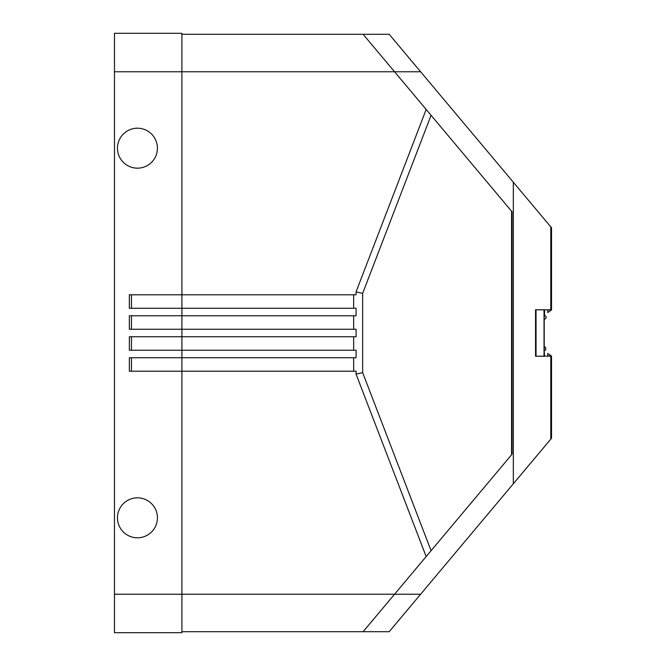 <?xml version="1.0" encoding="UTF-8"?>
<svg xmlns="http://www.w3.org/2000/svg" width="666" height="666" viewBox="0 0 666 666"><rect width="100%" height="100%" fill="white"/><g stroke="black" fill="none" stroke-linecap="round" stroke-linejoin="round"><path stroke-width="1" d="M114.469 594.238L114.469 33.3L181.901 33.3L181.901 294.788L129.354 294.788L129.354 308.275L181.901 308.275L181.901 315.767L129.354 315.767L129.354 329.254L181.901 329.254L181.901 336.746L129.354 336.746L129.354 350.233L181.901 350.233L181.901 357.725L129.354 357.725L129.354 371.212L181.901 371.212L181.901 632.7L114.469 632.7L114.469 594.238L420.629 594.238L389.194 631.701L363.112 631.701L426.165 556.56L356.077 374.142L362.654 372.619L362.654 293.381L431.077 115.293M137.446 168.165A19.98 19.98 0 0 1 117.466 148.185A19.98 19.98 0 0 1 137.446 128.205A19.98 19.98 0 0 1 157.426 148.185A19.98 19.98 0 0 1 137.446 168.165M470.263 130.919L396.42 42.907L470.263 130.919M389.194 34.299L420.629 71.761L389.194 34.299L181.901 34.299L363.112 34.299L512.037 211.78L512.037 454.22L426.165 556.56M353.663 315.767L353.663 329.254M356.077 374.142L356.077 371.212L181.901 371.212L181.901 357.725L356.077 357.725L356.077 350.233L181.901 350.233L181.901 336.746L356.077 336.746L356.077 329.254L181.901 329.254L181.901 315.767L356.077 315.767L356.077 308.275L181.901 308.275L181.901 294.788L356.077 294.788L356.077 291.858L362.654 293.381M131.452 315.767L131.452 329.254M131.452 294.788L131.452 308.275M511.571 211.23L511.571 454.77M362.654 372.619L431.077 550.707M353.663 357.725L353.663 371.212M131.452 357.725L131.452 371.212M353.663 336.746L353.663 350.233M131.452 336.746L131.452 350.233M353.663 294.788L353.663 308.275M426.165 109.44L356.077 291.858M363.112 631.701L181.901 631.701L363.112 631.701L512.037 454.22M535.539 309.773L535.539 356.227L536.047 356.227L536.047 309.773L535.539 309.773L551.531 309.931L551.531 227.764L420.629 71.761L114.469 71.761M535.539 356.227L551.531 356.069L551.531 438.236L420.629 594.238M544.222 350.233L544.222 346.503L545.645 347.51L545.754 349.883L544.222 350.233L544.538 356.227L536.047 356.227M137.446 497.835A19.98 19.98 0 0 1 157.426 517.815A19.98 19.98 0 0 1 137.446 537.795A19.98 19.98 0 0 1 117.466 517.815A19.98 19.98 0 0 1 137.446 497.835M545.754 318.415L544.222 319.497L544.222 315.767L544.788 315.767C546.378 316.267 546.669 317.174 545.645 318.49M544.222 346.503L544.222 319.497M547.785 312.554L547.785 309.773L547.785 312.554L551.19 310.165L547.785 312.554M551.19 309.773L547.785 309.773L551.19 309.773M547.785 356.227L547.785 353.438L547.785 356.227L551.19 356.218M551.19 355.827L547.785 353.438M544.039 356.227L544.039 309.773L544.538 309.773L544.538 315.767M544.039 309.773L536.047 309.773M513.328 483.766L513.328 182.234M550.79 226.881L550.79 309.773M550.79 439.119L550.79 356.227"/></g></svg>
